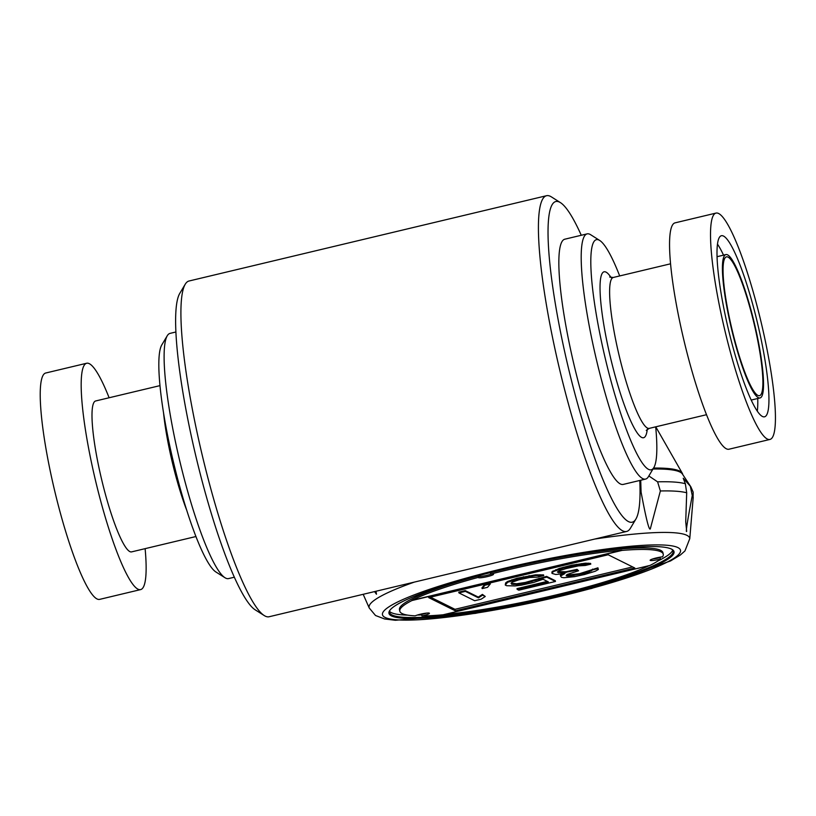 <?xml version="1.0" encoding="UTF-8"?>
<svg xmlns="http://www.w3.org/2000/svg" width="816" height="816" viewBox="0 0 816 816"><rect width="100%" height="100%" fill="white"/><g stroke="black" fill="none" stroke-linecap="round" stroke-linejoin="round"><path stroke-width="1.22" d="M581.278 235.273A164.822 26.336 76.6 0 0 560.419 202.613L551.392 196.891A172.584 27.581 76.6 0 0 546.516 195.718A172.584 27.581 76.6 0 0 559.745 369.985A172.584 27.581 76.6 0 0 626.627 531.451A172.584 27.581 76.6 0 0 630.442 528.207L635.909 519.027A164.822 26.336 76.6 0 0 639.775 480.471M626.627 531.451L269.137 616.743A172.584 27.581 -103.4 0 1 264.262 615.57A172.584 27.581 -103.4 0 1 197.207 433.061A172.584 27.581 -103.4 0 1 185.212 284.264A172.584 27.581 -103.4 0 1 189.026 281.01L546.516 195.718M234.376 577.198L228.541 578.585A126.041 20.145 -103.4 0 1 224.981 577.728L215.954 572.016A118.289 18.901 -103.4 0 1 169.993 446.923A118.289 18.901 -103.4 0 1 161.782 344.933L167.249 335.764A126.041 20.145 -103.4 0 1 170.044 333.387L175.879 331.99M224.981 577.728A126.041 20.145 -103.4 0 1 176.011 444.434A126.041 20.145 -103.4 0 1 167.249 335.764M264.262 615.57L255.235 609.858A164.822 26.336 -103.4 0 1 191.189 435.55A164.822 26.336 -103.4 0 1 179.744 293.434L185.212 284.264M619.691 275.941A118.289 18.901 76.6 0 0 599.699 240.455L590.672 234.733A126.041 20.145 76.6 0 0 587.112 233.876A126.041 20.145 76.6 0 0 596.771 361.151A126.041 20.145 76.6 0 0 645.609 479.074A126.041 20.145 76.6 0 0 648.394 476.707L653.871 467.527A118.289 18.901 76.6 0 0 655.687 426.839M599.699 240.455A118.289 18.901 76.6 0 0 605.421 359.091A118.289 18.901 76.6 0 0 653.871 467.527M560.419 202.613A164.822 26.336 76.6 0 0 568.395 367.924A164.822 26.336 76.6 0 0 635.909 519.027M587.112 233.876L564.764 239.21A126.041 20.145 76.6 0 0 574.423 366.486A126.041 20.145 76.6 0 0 623.271 484.408L645.609 479.074M715.969 213.098L675.005 222.87A116.341 18.595 76.6 0 0 683.93 340.354A116.341 18.595 76.6 0 0 729.014 449.208L769.978 439.436A116.341 18.595 76.6 0 0 764.459 336.937A116.341 18.595 76.6 0 0 715.969 213.098A116.341 18.595 76.6 0 0 724.894 330.582A116.341 18.595 76.6 0 0 769.978 439.436M760.165 334.805A93.075 14.872 76.6 0 0 721.375 235.732A93.075 14.872 76.6 0 0 728.504 329.725A93.075 14.872 76.6 0 0 764.572 416.803A93.075 14.872 76.6 0 0 760.165 334.805M723.537 255.153A93.075 14.872 76.6 0 0 717.458 244.086M757.309 411.121A93.075 14.872 76.6 0 0 757.738 398.504M756.585 333.02A73.685 11.771 76.6 0 0 725.873 254.592A73.685 11.771 76.6 0 0 731.524 329.001A73.685 11.771 76.6 0 0 760.073 397.943A73.685 11.771 76.6 0 0 756.585 333.02M756.157 332.806A71.359 11.404 76.6 0 0 726.281 256.897A71.359 11.404 76.6 0 0 731.881 328.919A71.359 11.404 76.6 0 0 759.4 395.709A71.359 11.404 76.6 0 0 756.157 332.806M109.12 397.759A116.341 18.595 76.6 0 0 86.639 363.253L45.676 373.024A116.341 18.595 76.6 0 0 54.601 490.508A116.341 18.595 76.6 0 0 99.685 599.362L140.648 589.591A116.341 18.595 76.6 0 0 145.126 548.648M86.639 363.253A116.341 18.595 76.6 0 0 95.554 480.736A116.341 18.595 76.6 0 0 140.648 589.591M159.967 385.631L95.645 400.972A77.561 12.393 76.6 0 0 101.582 479.298A77.561 12.393 76.6 0 0 131.641 551.871L195.962 536.52M490.691 574.087A7.752 1.01 -12.2 0 1 493.517 574.27A7.752 1.01 -12.2 0 1 486.142 576.892A7.752 1.01 -12.2 0 1 478.349 577.544A7.752 1.01 -12.2 0 1 478.451 577.33A134.773 17.564 167.8 0 0 411.937 600.331L621.945 550.229A134.773 17.564 167.8 0 0 490.691 574.087L490.406 572.771A134.773 17.564 -12.2 0 1 662.929 552.707L663.255 554.217A134.773 17.564 167.8 0 0 621.986 550.423L411.978 600.525A134.773 17.564 167.8 0 0 399.799 611.174A134.773 17.564 167.8 0 0 415.211 615.835A7.752 1.01 -12.2 0 1 423.637 613.54A7.752 1.01 -12.2 0 1 429.43 613.285A7.752 1.01 -12.2 0 1 421.933 615.937A134.773 17.564 167.8 0 0 443.068 614.795L649.893 565.447A134.773 17.564 167.8 0 0 660.44 559.042A7.752 1.01 -12.2 0 1 650.128 560.296A7.752 1.01 -12.2 0 1 654.371 558.44A7.752 1.01 -12.2 0 1 662.521 556.838A134.773 17.564 167.8 0 0 663.255 554.217M444.363 614.489A134.773 17.564 167.8 0 0 649.057 565.651M430.491 597.159L454.981 609.317L632.645 566.926M590.774 564.162L590.611 563.407L585.368 563.183L571.843 565.172L559.256 568.426L551.912 571.904L552.004 573.413L555.767 574.484L564.978 573.515L560.531 576.055L561.459 577.32L563.876 577.728L574.505 576.667L584.531 574.525L595.374 571.2L598.342 569.507L598.077 568.579L592.691 569.864L588.979 571.985L583.93 573.434L570.007 576.014L566.845 576.035L566.171 575.698L566.987 574.515L578.575 570.772L577.228 570.098L562.224 572.944L557.389 572.128L559.276 570.69L566.151 568.558L578.33 565.896L585.388 565.447L590.774 564.162L588.693 563.917L576.657 565.07L563.397 567.987L553.228 571.639L552.004 573.413M578.575 570.772L577.065 569.354L565.967 571.751L557.736 571.628M598.342 569.507L597.914 567.824L579.462 573.709L566.518 575.198M562.265 573.944L560.368 575.311L560.531 576.055M555.451 581.461L546.74 577.126L525.463 583.195L516.926 584.491L511.683 584.266L511.081 583.175L512.234 582.165L518.762 579.86L529.87 577.463L537.265 577.177L543.721 575.637L535.663 575.586L523.546 577.493L507.654 582.267L505.288 585.052L506.634 585.715L515.029 585.929L521.424 585.143L533.603 582.481L543.028 579.248L548.393 581.91L517.16 589.366L518.843 590.192L555.451 581.461L555.288 580.706L546.577 576.382L525.3 582.44L516.763 583.736L511.071 583.287M547.322 581.38L516.997 588.611L517.16 589.366M543.721 575.637L543.558 574.882L535.5 574.831L516.926 578.279L507.501 581.512L505.604 582.95L505.288 585.052M490.304 583.94L490.141 583.195L484.765 584.47L481.981 587.846L482.144 588.601L487.529 587.316L490.304 583.94L484.918 585.225L482.144 588.601M485.265 596.476L482.419 594.395L478.309 597.098L465.232 590.611L458.776 592.151L458.939 592.906L474.688 600.729L481.144 599.189L485.265 596.476L482.582 595.15L478.462 597.853L465.395 591.365L458.939 592.906M455.308 610.817L634.797 567.997L608.165 554.768L428.665 597.598L455.308 610.817L454.981 609.317M653.555 468.068A170.646 22.236 -12.2 0 1 679.697 471.067A170.646 22.236 -12.2 0 1 682.115 472.954A170.646 22.236 -12.2 0 1 682.635 474.096L682.727 474.535M690.316 486.203L692.264 495.547C687.378 521.108 685.522 533.062 686.684 531.4L685.726 521.771L686.695 492.782L685.358 483.745L683.237 478.258L690.316 486.203A176.236 22.97 167.8 0 1 690.846 486.815L682.431 474.065A170.636 22.236 167.8 0 0 679.891 472.005A170.636 22.236 167.8 0 0 652.984 469.027A170.646 22.236 -12.2 0 1 679.901 472.005A170.646 22.236 -12.2 0 1 682.502 474.178M660.44 559.042L660.113 557.542A7.752 1.01 -12.2 0 1 652.627 558.97M426.605 613.112A7.752 1.01 -12.2 0 1 421.617 614.438L421.933 615.937M478.451 577.33L478.166 576.014A134.773 17.564 167.8 0 0 399.473 609.674L399.799 611.174M478.247 576.382A7.752 1.01 167.8 0 0 483.837 575.974A7.752 1.01 167.8 0 0 491.446 574.025M551.912 571.904L552.075 572.659M553.064 570.894L553.228 571.639M555.625 569.782L555.788 570.537M559.256 568.426L559.419 569.18M563.234 567.232L563.397 567.987M571.843 565.172L572.006 565.927M576.494 564.315L576.657 565.07M581.471 563.621L581.635 564.376M585.368 563.183L585.531 563.938M588.53 563.173L588.693 563.917M558.572 572.036L558.725 572.791M562.061 572.189L562.224 572.944M565.967 571.751L566.12 572.506M572.761 570.384L572.924 571.129M577.065 569.354L577.228 570.098M566.681 575.28L566.845 576.035M569.843 575.26L570.007 576.014M573.74 574.831L573.903 575.576M579.462 573.709L579.625 574.464M583.766 572.679L583.93 573.434M588.815 571.231L588.979 571.985M591.376 570.129L591.539 570.874M592.528 569.109L592.691 569.864M597.914 567.824L598.077 568.579M561.51 574.291L561.673 575.045M535.735 579.707L535.898 580.451M539.039 578.177L539.203 578.932M546.577 576.382L546.74 577.126M505.604 582.95L505.767 583.705M507.501 581.512L507.654 582.267M511.877 579.727L512.04 580.482M516.926 578.279L517.089 579.034M523.382 576.739L523.546 577.493M529.105 575.617L529.268 576.371M535.5 574.831L535.663 575.586M540.07 574.729L540.233 575.484M511.52 583.511L511.683 584.266M513.601 583.756L513.764 584.501M516.763 583.736L516.926 584.491M520.659 583.297L520.822 584.052M525.3 582.44L525.463 583.195M531.767 580.9L531.93 581.655M484.765 584.47L484.918 585.225M465.232 590.611L465.395 591.365M478.309 597.098L478.462 597.853M482.419 594.395L482.582 595.15M648.842 475.952L657.594 481.838L660.368 490.977L650.301 528.901C649.108 530.818 646.027 518.527 641.07 492.038L640.723 480.247M376.013 591.243L376.472 594.242L374.564 591.59M391.394 615.876L391.915 615.55L391.394 615.876A145.819 19.003 -12.2 0 1 389.671 610.613A145.819 19.003 -12.2 0 1 527.473 563.927A145.819 19.003 -12.2 0 1 672.251 549.515A145.819 19.003 -12.2 0 1 556.318 596.374A145.819 19.003 -12.2 0 1 391.466 615.917L391.772 615.784M389.997 610.154A145.044 18.901 167.8 0 0 389.63 612.673A145.044 18.901 167.8 0 0 392.047 614.978A145.044 18.901 167.8 0 0 545.741 597.924A145.044 18.901 167.8 0 0 673.139 551.371A145.044 18.901 167.8 0 0 671.762 549.229M389.538 611.408A145.33 18.941 167.8 0 0 407.663 615.131M417.292 615.07A145.33 18.941 167.8 0 0 421.709 614.887M657.727 561.061A145.33 18.941 167.8 0 0 672.7 550.188M186.793 510.408A77.561 12.393 -103.4 0 1 170.065 452.431A77.561 12.393 -103.4 0 1 163.567 413.059M611.082 277.552A85.323 13.637 76.6 0 0 610.552 357.867A85.323 13.637 76.6 0 0 647.282 429.277M609.664 277.032L613.255 277.481A77.561 12.393 76.6 0 0 619.201 355.796A77.561 12.393 76.6 0 0 649.261 428.369L646.252 430.389M685.358 483.745A176.236 22.97 167.8 0 0 657.594 481.838M640.407 482.786A176.236 22.97 167.8 0 0 639.877 482.827M641.07 492.038A176.032 22.94 167.8 0 0 640.06 492.119M686.695 492.782A176.032 22.94 167.8 0 0 660.368 490.977M690.846 486.815L693.172 492.15L693.1 498.596A176.032 22.94 167.8 0 0 692.264 495.547M693.1 498.596L689.775 538.652A164.016 21.379 167.8 0 0 594.793 539.05M414.355 582.094A164.016 21.379 167.8 0 0 369.22 607.961L363.181 594.303M503.319 568.528A152.51 19.88 167.8 0 0 418.751 619.752A152.51 19.88 167.8 0 0 672.384 559.235A152.51 19.88 167.8 0 0 503.319 568.528M670.528 263.813L613.255 277.481M706.534 414.701L649.261 428.369M725.873 254.592L717.029 256.703M760.073 397.943L751.23 400.054M682.115 472.954L655.758 426.819M689.775 538.652L684.95 550.943L680.32 555.033L670.507 560.959L591.61 588.458L475.412 613.367L395.383 620.282L384.56 618.956L375.513 615.499L369.22 607.961"/></g></svg>
